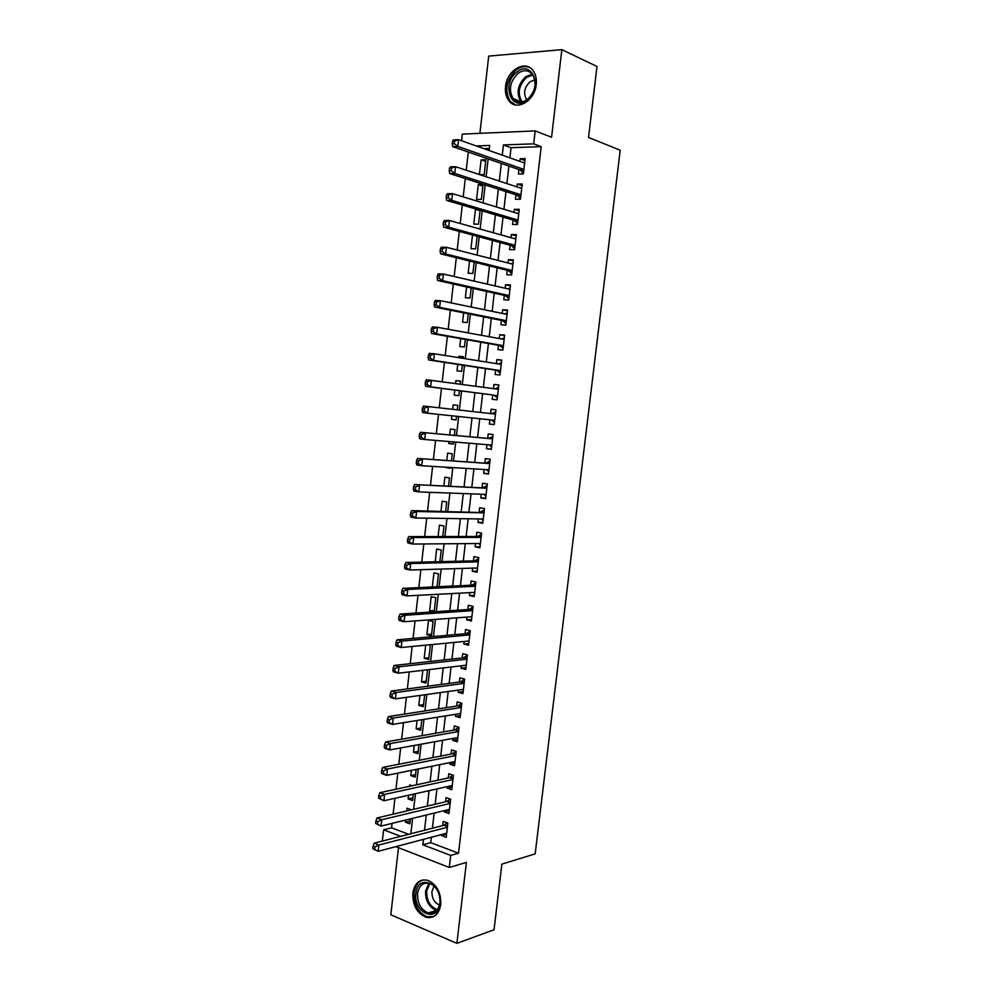 <?xml version="1.0" encoding="UTF-8"?>
<svg xmlns="http://www.w3.org/2000/svg" width="993" height="993" viewBox="0 0 993 993"><rect width="100%" height="100%" fill="white"/><g stroke="black" fill="none" stroke-linecap="round" stroke-linejoin="round"><path stroke-width="1.49" d="M505.524 86.652C504.953 92.337 506.058 97.016 508.85 100.715C516.447 111.576 534.867 100.951 536.245 84.504C536.803 78.981 535.773 74.376 533.142 70.689C525.421 59.27 506.778 70.329 505.524 86.652M412.827 893.005C412.492 905.082 416.874 913.175 425.96 917.259C433.941 918.724 438.869 914.491 440.768 904.561C441.103 892.657 436.87 884.602 428.045 880.394C419.803 878.656 414.726 882.864 412.827 893.005M461.571 140.745L462.328 134.105L535.202 130.902L533.688 143.836L503.451 144.941L502.284 155.144M398.478 847.687L390.832 914.776L456.879 943.35L494.042 929.771L501.875 864.109L535.165 853.881L620.203 150.204L588.526 137.456L596.992 66.469L561.852 49.65L488.705 56.105L479.904 133.323M382.33 841.071L383.608 829.788L400.75 836.342M392.086 823.371L391.577 827.814L383.608 829.788M468.299 152.028L466.238 170.213M465.295 178.554L463.21 196.887M462.291 205.017L460.193 223.499M459.287 231.406L457.177 250.037M456.308 257.733L454.173 276.501M453.317 283.998L451.17 302.902M450.35 310.188L448.191 329.242M447.384 336.304L445.199 355.506M444.43 362.371L442.233 381.709M441.475 388.362L439.266 407.813M438.521 414.366L436.324 433.693M435.567 440.42L433.395 459.498M432.613 466.4L430.478 485.254M429.671 492.317L427.561 510.936M426.729 518.172L424.644 536.555M423.812 543.965L421.752 562.1M420.883 569.684L418.847 587.595M417.979 595.341L415.968 613.016M415.062 620.935L413.088 638.387M412.169 646.455L410.208 663.684M409.277 671.926L407.353 688.919M406.398 697.322L404.486 714.091M403.518 722.656L401.644 739.202M400.651 747.94L398.801 764.25M397.783 773.15L395.959 789.236M394.929 798.298L393.129 814.161M518.917 169.53L518.396 173.961L523.398 173.862L525.173 158.619L520.158 158.756L519.86 161.375M515.975 194.827L515.466 199.245L520.444 199.221L522.219 184.003L517.216 184.077L516.894 186.87M513.046 220.049L512.537 224.468L517.502 224.505L519.265 209.337L514.287 209.337L513.952 212.303M510.129 245.221L509.62 249.628L514.573 249.739L516.335 234.609L511.37 234.534L510.998 237.675M507.212 270.332L506.703 274.726L511.643 274.912L513.393 259.818L508.453 259.669L508.068 262.996M504.307 295.38L503.799 299.762L508.726 300.023L510.476 284.966L505.536 284.743L505.127 288.243M501.403 320.379L500.894 324.736L505.809 325.071L507.56 310.052L502.632 309.766L502.21 313.428M498.511 345.303L498.002 349.66L502.905 350.057L504.643 335.075L499.74 334.715L499.293 338.563M495.619 370.166L495.122 374.51L500 374.982L501.738 360.037L496.848 359.603L496.388 363.624M492.739 394.978L492.243 399.31L497.108 399.844L498.846 384.936L493.968 384.44L493.484 388.635M489.859 419.803L489.363 424.048L494.229 424.656L495.954 409.774L491.088 409.215L490.592 413.547M486.98 444.665L486.508 448.724L491.349 449.395L493.074 434.562L488.221 433.929L487.724 438.248M484.1 469.478L483.641 473.351L488.469 474.083L490.194 459.287L485.366 458.58L484.857 462.887M481.22 494.229L480.798 497.903L485.614 498.709L487.327 483.951L482.511 483.181L482.002 487.476M478.353 518.917L477.956 522.405L482.759 523.286L484.472 508.553L479.656 507.708L479.16 512.003M475.498 543.543L475.113 546.845L479.904 547.788L481.617 533.092L476.814 532.186L476.317 536.468M472.643 568.12L472.283 571.236L477.062 572.241L478.763 557.582L473.984 556.601L473.487 560.871M469.801 592.622L469.466 595.552L474.22 596.632L475.92 581.997L471.154 580.967L470.657 585.225M466.958 617.075L466.648 619.818L471.39 620.96L473.09 606.375L468.336 605.271L467.84 609.516M464.128 641.466L463.83 644.035L468.572 645.239L470.26 630.679L465.518 629.512L465.034 633.745M461.311 665.806L461.037 668.177L465.754 669.456L467.442 654.933L462.713 653.692L462.217 657.925M458.493 690.073L458.232 692.27L462.937 693.61L464.625 679.125L459.908 677.822L459.424 682.042M455.675 714.29L455.439 716.313L460.144 717.716L461.819 703.255L457.115 701.89L456.631 706.097M452.87 738.457L452.659 740.294L457.339 741.759L459.014 727.335L454.335 725.908L453.838 730.103M450.077 762.55L449.891 764.213L454.546 765.74L456.221 751.353L451.554 749.864L451.07 754.047M447.284 786.605L447.111 788.082L451.765 789.671L453.441 775.322L448.774 773.758L448.29 777.941M444.504 810.586L444.355 811.889L448.997 813.54L450.661 799.228L446.006 797.602L445.522 801.773M410.221 821.012L405.467 822.179L405.715 820.044M411.45 809.829L407.068 808.24L406.758 810.933M412.877 797.851L408.123 798.931L408.545 795.256M412.058 785.761L409.724 784.942L409.563 786.295M415.533 774.627L410.792 775.62L411.387 770.394M418.19 751.366L413.46 752.247L414.23 745.47M420.858 728.03L416.129 728.825L417.085 720.484M423.539 704.658L418.81 705.353L419.94 695.435M426.22 681.223L421.504 681.819L422.807 670.337M428.902 657.738L424.197 658.235L425.687 645.165M431.607 634.192L426.891 634.601L428.517 620.389L433.047 621.506L431.421 635.756L426.891 634.601M434.301 610.596L429.597 610.906L431.223 596.669L435.778 597.724L434.164 611.787M437.032 586.764L438.509 573.867L433.941 572.874L432.327 586.975M439.899 561.678L441.24 549.973L436.659 549.042L435.207 561.79M442.779 536.518L443.983 526.005L439.39 525.148L438.087 536.53M445.658 511.308L446.726 501.999L442.121 501.192L440.979 511.209M448.551 486.024L449.481 477.918L444.864 477.186L443.883 485.825M450.636 467.852L446.006 467.206M451.455 460.69L452.249 453.789L447.62 453.118L446.788 460.38M453.379 443.859L448.712 443.486L448.935 441.525M454.36 435.294L455.005 429.609L450.375 429.001L449.705 434.872M456.135 419.816L451.48 419.344L451.877 415.782M457.276 409.824L457.785 405.367L453.131 404.821L452.622 409.302M460.541 381.225L455.899 380.592L455.564 383.509M454.819 390.088L454.235 395.14L458.903 395.648L459.461 390.683M463.309 357.033L458.679 356.301L458.518 357.617M457.748 364.394L457.003 370.885L461.683 371.32L462.39 365.101M460.69 338.65L459.784 346.569L464.476 346.942L465.32 339.469M463.632 312.832L462.564 322.191L467.269 322.502L468.262 313.763M466.586 286.952L465.357 297.763L470.074 298.012L471.216 287.995M469.552 261.01L468.15 273.274L472.879 273.447L474.17 262.152M472.519 235.006L470.955 248.722L475.697 248.833L477.136 236.26M480.066 210.69L475.461 209.324L473.773 224.12L478.514 224.157L480.103 210.293M482.871 186.101L478.278 184.624L476.578 199.456L481.344 199.432L483.045 184.561L478.278 184.624M391.577 827.814L408.682 834.306M489.35 148.466L483.914 148.652M405.467 822.179L409.898 823.83L410.469 818.89M408.123 798.931L412.567 800.519L413.299 794.189M410.792 775.62L415.248 777.147L416.129 769.426M413.46 752.247L417.929 753.712L418.972 744.613M416.129 728.825L420.61 730.227L421.814 719.726M418.81 705.353L423.303 706.693L424.669 694.777M421.504 681.819L426.009 683.11L427.524 669.779M424.197 658.235L428.715 659.464L430.341 645.239L428.852 644.854M433.469 611.837L429.597 610.906M445.969 467.566L450.586 468.274L450.673 467.48M448.712 443.486L453.354 444.119L453.602 441.91M451.48 419.344L456.122 419.915L456.532 416.278M457.785 405.367L453.131 404.821M460.218 384.142L460.566 381.064L455.899 380.592M463.16 358.361L463.359 356.698L458.679 356.301M466.127 332.518L464.054 332.134M476.839 209.324L475.461 209.324M479.942 174.718L484.187 174.631L485.887 159.736L481.108 159.873L479.433 174.557M431.359 837.26L430.739 842.66L458.53 853.198L541.197 146.654L511.047 147.709L509.881 157.837M508.925 166.079L506.902 183.581M505.971 191.612L503.935 209.262M503.029 217.082L500.981 234.882M500.1 242.503L498.027 260.439M497.17 267.849L495.073 285.922M494.241 293.134L492.143 311.355M491.324 318.368L489.201 336.726M488.419 343.528L486.285 362.023M485.515 368.626L483.368 387.27M482.623 393.675L480.463 412.418M479.731 418.723L477.571 437.342M476.826 443.834L474.704 462.217M473.934 468.87L471.836 487.042M471.042 493.856L468.969 511.792M468.162 518.768L466.114 536.481M465.295 543.63L463.272 561.119M462.428 568.418L460.429 585.696M459.573 593.156L457.599 610.211M456.718 617.832L454.769 634.664M453.875 642.459L451.952 659.067M451.033 667.011L449.134 683.395M448.203 691.513L446.329 707.674M445.373 715.941L443.536 731.903M442.555 740.331L440.743 756.07M439.75 764.647L437.95 780.175M436.945 788.914L435.17 804.218M434.152 813.118L432.402 828.212M441.724 834.517L441.6 835.634L446.217 837.36L447.88 823.073L443.25 821.397L442.766 825.555M535.202 130.902L551.562 137.257L561.852 49.65M541.197 146.654L533.688 143.836M458.53 853.198L450.698 855.432L449.283 867.472L395.835 846.657M456.879 943.35L466.387 862.42L449.283 867.472M489.115 150.489L489.686 145.45L476.243 145.946M410.866 833.748L412.616 818.369M413.659 809.307L415.446 793.705M416.464 784.805L418.276 768.992M419.282 760.253L421.119 744.216M422.099 735.639L423.961 719.379M424.93 710.963L426.816 694.479M427.76 686.225L429.671 669.53M430.602 661.425L432.538 644.507M433.444 636.563L435.406 619.421M436.299 611.651L438.285 594.273M439.154 586.664L441.177 569.063M442.022 561.616L444.07 543.792M444.901 536.518L446.974 518.47M447.781 511.345L449.879 493.062M450.673 486.123L452.796 467.604M453.565 460.826L455.713 442.084M456.47 435.48L458.654 416.501M459.387 410.059L461.571 390.957M462.316 384.428L464.501 365.424M465.27 358.696L467.43 339.829M468.224 332.891L470.372 314.185M471.191 307.036L473.313 288.454M474.157 281.106L476.268 262.673M477.136 255.114L479.222 236.831M480.115 229.06L482.188 210.913M483.107 202.932L485.167 184.934M486.111 176.754L488.146 158.892M423.465 839.346L422.844 844.782L450.698 855.432M501.328 163.448L499.293 181.086M498.362 189.167L496.314 206.954M495.408 214.823L493.335 232.747M492.454 240.418L490.368 258.49M489.512 265.95L487.414 284.159M486.582 291.421L484.472 309.779M483.653 316.829L481.518 335.324M480.736 342.175L478.589 360.807M477.819 367.46L475.659 386.227M474.915 392.682L472.742 411.549M472.01 417.916L469.85 436.659M469.093 443.188L466.971 461.708M466.189 468.411L464.091 486.707M463.297 493.558L461.211 511.631M460.404 518.656L458.356 536.493M457.525 543.692L455.489 561.306M454.645 568.654L452.647 586.044M451.778 593.566L449.804 610.732M448.91 618.416L446.962 635.359M446.056 643.203L444.132 659.923M443.213 667.929L441.314 684.438M440.371 692.593L438.496 708.878M437.541 717.207L435.679 733.268M434.711 741.746L432.886 757.597M431.881 766.236L430.081 781.876M429.075 790.664L427.3 806.08M426.27 815.03L424.52 830.235M430.739 842.66L422.844 844.782M511.047 147.709L503.451 144.941M446.577 834.319L441.6 835.634M485.701 161.437L481.108 159.873M449.332 810.66L444.355 811.889M452.088 786.965L447.111 788.082M454.844 763.195L449.891 764.213M457.624 739.375L452.659 740.294M460.392 715.506L455.439 716.313M463.172 691.575L458.232 692.27M465.965 667.594L461.037 668.177M468.77 643.551L463.83 644.035M471.563 619.446L466.648 619.818M474.381 595.279L469.466 595.552M477.199 571.062L472.283 571.236M480.016 546.795L475.113 546.845M482.846 522.455L477.956 522.405M485.689 498.064L480.798 497.903M488.531 473.624L483.641 473.351M491.386 449.109L486.508 448.724M494.241 424.545L489.363 424.048M495.954 409.774L491.088 409.215M498.821 385.123L493.968 384.44M501.701 360.397L496.848 359.603M504.581 335.622L499.74 334.715M507.473 310.772L502.632 309.766M510.365 285.872L505.536 284.743M513.269 260.911L508.453 259.669M516.186 235.9L511.37 234.534M519.103 210.814L514.287 209.337M522.02 185.666L517.216 184.077M524.949 160.469L520.158 158.756M444.02 825.233L447.483 826.474L444.02 825.233L374.175 843.169L378.892 845.018L447.396 827.243M374.969 846.942L378.892 845.018L378.172 851.324L372.797 848.73L374.684 849.474L374.969 846.942L373.083 846.197L372.797 848.73M446.701 833.201L378.172 851.324L374.684 849.474M444.045 825.22L447.185 822.825M374.175 843.169L373.083 846.197M440.085 903.369C438.223 923.788 412.951 912.964 415.918 893.377C417.519 873.219 442.94 883.323 440.085 903.369M417.569 893.501C417.308 903.158 420.809 909.625 428.07 912.902C434.475 914.094 438.434 910.705 439.949 902.736C440.222 893.216 436.821 886.761 429.733 883.41C423.155 882.045 419.096 885.408 417.569 893.501M434.09 886.041L431.955 891.329C431.769 898.119 434.239 902.674 439.365 904.983L439.527 905.033M423.217 879.885C418.165 881.536 415.148 885.793 414.155 892.657C413.82 904.648 418.177 912.679 427.201 916.738L433.68 916.589M526.898 100.318C511.06 112.656 500.919 83.164 517.005 71.955C532.757 59.158 543.37 89.109 526.898 100.318M518.11 73.333C510.03 81.289 508.354 89.68 513.108 98.481C516.993 102.813 521.71 103.173 527.258 99.561C535.376 91.778 537.139 83.412 532.558 74.487C528.574 69.932 523.758 69.547 518.11 73.333M534.867 79.912L530.088 81.711C524.366 87.297 523.174 93.205 526.513 99.424L526.873 99.846M530.063 67.772C525.62 65.761 521.027 66.457 516.273 69.87C506.256 79.788 504.196 90.189 510.117 101.1L515.243 104.861M450.251 802.704L446.776 801.475L377.017 817.971L381.746 819.746L450.177 803.411M377.824 821.658L381.746 819.746L381.027 826.077L375.652 823.47L377.539 824.19L377.824 821.658L375.937 820.938L375.652 823.47M449.481 809.369L381.027 826.077L377.539 824.19M446.776 801.475L450.077 799.03M377.017 817.971L375.937 820.938M453.031 778.847L449.531 777.668L379.86 792.712L384.614 794.412L452.945 779.505M380.691 796.299L384.614 794.412L383.894 800.755L378.507 798.149L380.393 798.844L380.691 796.299L378.792 795.616L378.507 798.149M452.249 785.488L383.894 800.755L380.393 798.844M449.531 777.668L452.982 775.173M379.86 792.712L378.792 795.616M455.812 754.941L452.311 753.811L382.715 767.39L387.481 769.029L455.737 755.561M383.559 770.891L387.481 769.029L386.761 775.372L382.007 773.721L381.362 772.765L383.261 773.435L383.559 770.891L381.647 770.233L381.362 772.765M455.042 761.544L386.761 775.372L383.261 773.435M452.311 753.811L455.899 751.254M382.715 767.39L381.647 770.233M458.592 730.972L455.092 729.892L385.582 741.994L390.348 743.558L458.53 731.543M386.426 745.408L390.348 743.558L389.628 749.938L384.862 748.35L384.229 747.319L386.14 747.952L386.426 745.408L384.514 744.775L384.229 747.319M457.835 737.551L389.628 749.938L386.14 747.952M455.092 729.892L458.828 727.286M385.582 741.994L384.514 744.775M461.397 706.942L457.872 705.911L388.449 716.549L393.24 718.038L461.323 707.475M389.306 719.863L393.24 718.038L392.52 724.431L387.729 722.916L387.109 721.812L389.02 722.42L389.306 719.863L387.394 719.255L387.109 721.812M460.628 713.495L392.52 724.431L389.02 722.42M457.872 705.911L461.782 703.255M388.449 716.549L387.394 719.255M464.19 682.861L460.665 681.881L391.329 691.029L396.133 692.456L464.141 683.358M392.198 694.256L396.133 692.456L395.413 698.849L390.609 697.421L389.988 696.242L391.912 696.813L392.198 694.256L390.274 693.685L389.988 696.242M463.433 689.39L395.413 698.849L391.912 696.813M460.665 681.881L464.612 679.262M391.329 691.029L390.274 693.685M466.995 658.719L463.458 657.788L394.209 665.447L399.025 666.8L466.946 659.166M395.09 668.574L399.025 666.8L398.305 673.217L393.489 671.851L392.88 670.598L394.804 671.144L395.09 668.574L393.166 668.028L392.88 670.598M466.238 665.223L398.305 673.217L394.804 671.144M463.458 657.788L467.405 655.243M394.209 665.447L393.166 668.028M469.813 634.527L466.263 633.633L397.101 639.802L401.929 641.081L469.763 634.924M397.994 642.831L401.929 641.081L401.209 647.51L396.381 646.22L395.773 644.891L397.709 645.413L397.994 642.831L396.07 642.322L395.773 644.891M469.056 640.994L401.209 647.51L397.709 645.413M466.263 633.633L470.21 631.163M469.006 641.466L468.311 641.068M397.101 639.802L396.07 642.322M472.631 610.261L469.081 609.429L400.005 614.096L404.846 615.3L472.594 610.633M400.911 617.025L404.846 615.3L404.114 621.742L399.273 620.526L398.677 619.123L400.613 619.607L400.911 617.025L398.975 616.541L398.677 619.123M471.886 616.715L404.114 621.742L400.613 619.607M469.081 609.429L473.016 607.033M471.812 617.361L470.856 616.79M400.005 614.096L398.975 616.541M475.461 585.957L471.898 585.162L402.91 588.328L407.775 589.445L475.424 586.267M403.828 591.158L407.775 589.445L407.043 595.912L402.177 594.77L401.594 593.293L403.543 593.74L403.828 591.158L401.88 590.698L401.594 593.293M474.716 592.362L407.043 595.912L403.543 593.74M471.898 585.162L475.821 582.854M474.617 593.206L473.413 592.436M402.91 588.328L401.88 590.698M478.303 561.579L474.716 560.846L405.827 562.485L410.692 563.528L478.266 561.852M406.758 565.216L410.692 563.528L409.96 570.019L405.094 568.952L404.511 567.388L406.46 567.81L406.758 565.216L404.809 564.794L404.511 567.388M477.559 567.971L409.96 570.019L406.46 567.81M474.716 560.846L478.651 558.6M477.434 568.977L475.97 568.008M405.827 562.485L404.809 564.794M481.146 537.151L477.546 536.468L408.744 536.58L413.634 537.548L481.108 537.387M409.687 539.211L413.634 537.548L412.902 544.052L408.011 543.059L407.44 541.421L409.401 541.818L409.687 539.211L407.738 538.827L407.44 541.421M480.401 543.506L412.902 544.052L409.401 541.818M477.546 536.468L481.468 534.296M480.264 544.698L478.539 543.519M408.744 536.58L407.738 538.827M483.988 512.661L411.673 510.601L416.576 511.494L483.963 512.847M412.629 513.145L416.576 511.494L415.844 518.011L410.941 517.105L410.37 515.392L412.331 515.752L412.629 513.145L410.668 512.785L410.37 515.392M483.256 518.991L415.844 518.011L412.331 515.752M480.389 512.028L484.311 509.93M483.094 520.357L481.108 518.954M411.673 510.601L410.668 512.785M486.843 488.109L414.615 484.559L486.831 488.258M415.583 487.004L419.53 485.378L418.785 491.92L413.87 491.076L413.311 489.288L415.285 489.623L415.583 487.004L413.609 486.669L413.311 489.288M486.111 494.402L418.785 491.92L415.285 489.623M483.231 487.526L487.141 485.515M485.925 495.966L483.703 494.315M414.615 484.559L413.609 486.669M489.71 463.508L417.556 458.456L489.698 463.607M418.537 460.802L422.484 459.2L421.752 465.754L416.812 464.985L416.266 463.123L418.239 463.421L418.537 460.802L416.564 460.504L416.266 463.123M488.978 469.776L421.752 465.754L418.239 463.421M486.086 462.974L489.996 461.037M488.779 471.514L486.285 469.615M417.556 458.456L416.564 460.504M492.578 438.832L420.511 432.29L492.565 438.894M421.504 434.524L425.451 432.948L424.706 439.514L419.766 438.832L419.22 436.883L421.206 437.156L421.504 434.524L419.518 434.251L419.22 436.883M491.845 445.075L424.706 439.514L421.206 437.156M488.941 438.36L492.851 436.498M491.622 446.999L488.891 444.827M420.511 432.29L419.518 434.251M495.457 414.106L423.465 406.05L495.445 414.118M424.47 408.185L428.43 406.634L427.685 413.225L422.72 412.616L422.186 410.581L424.172 410.817L424.47 408.185L422.484 407.949L422.186 410.581M494.725 420.312L427.685 413.225L424.172 410.817M491.808 413.684L495.706 411.896M494.489 422.422L491.461 419.977M423.465 406.05L422.484 407.949M425.463 381.573L425.165 384.217L427.151 384.415L427.449 381.771L425.463 381.573L426.431 379.736L498.337 389.293M427.449 381.771L431.409 380.245L430.664 386.848L425.687 386.327L493.968 395.14L497.344 397.796M493.968 395.14L430.664 386.848L427.151 384.415M495.222 388.871L498.573 387.245M425.165 384.217L425.687 386.327M428.442 355.122L428.144 357.778L430.143 357.952L430.441 355.295L428.442 355.122L429.398 353.359L434.4 353.793L501.229 364.394M430.441 355.295L434.4 353.793L433.656 360.422L428.666 359.962L496.835 370.352L500.224 373.107M500.509 370.625L433.656 360.422L430.143 357.952M498.399 363.947L501.453 362.532M428.144 357.778L428.666 359.962M431.434 328.609L431.123 331.265L433.134 331.414L433.432 328.757L431.434 328.609L432.389 326.92L437.392 327.28L504.134 339.445M433.432 328.757L437.392 327.28L436.647 333.909L431.645 333.536L499.727 345.514L503.103 348.357M503.414 345.688L436.647 333.909L433.134 331.414M501.577 338.973L504.332 337.757M431.123 331.265L431.645 333.536M434.425 302.033L434.127 304.69L436.138 304.801L436.436 302.145L434.425 302.033L435.368 300.407L440.396 300.68L507.051 314.433M436.436 302.145L440.396 300.68L439.651 307.346L434.624 307.048L502.619 320.615L505.983 323.544M506.318 320.689L439.651 307.346L436.138 304.801M504.767 313.962L507.224 312.919M434.127 304.69L434.624 307.048M437.429 275.384L437.131 278.052L439.142 278.127L439.44 275.458L437.429 275.384L438.372 273.832L443.412 274.031L509.968 289.36M439.44 275.458L443.412 274.031L442.655 280.696L437.628 280.485L505.511 295.653L508.875 298.682M509.235 295.629L442.655 280.696L439.142 278.127M507.957 288.901L510.117 288.02M437.131 278.052L437.628 280.485M440.445 248.66L440.135 251.341L442.158 251.39L442.468 248.709L440.445 248.66L441.376 247.183L446.428 247.294L512.885 264.225M442.468 248.709L446.428 247.294L445.671 253.985L440.619 253.848L508.416 270.63L511.78 273.745M512.152 270.506L445.671 253.985L442.158 251.39M511.159 263.778L513.021 263.071M440.135 251.341L440.619 253.848M443.461 221.873L443.151 224.555L445.187 224.579L445.485 221.886L443.461 221.873L444.392 220.471L449.457 220.508L515.814 239.028M445.485 221.886L449.457 220.508L448.699 227.211L443.635 227.149L511.333 245.556L514.684 248.759M515.082 245.333L448.699 227.211L445.187 224.579M514.374 238.618L515.926 238.047M443.151 224.555L443.635 227.149M446.49 195.013L446.18 197.706L448.215 197.694L448.526 195L446.49 195.013L447.409 193.685L452.498 193.635L518.756 213.768M448.526 195L452.498 193.635L451.741 200.363L446.651 200.387L514.25 220.409L517.601 223.71M518.023 220.086L451.741 200.363L448.215 197.694M517.589 213.408L518.842 212.974M446.18 197.706L446.651 200.387M449.519 168.09L449.221 170.784L451.256 170.734L451.567 168.04L449.519 168.09L450.437 166.824L455.539 166.7L521.697 188.447M451.567 168.04L455.539 166.7L454.782 173.44L449.68 173.552L517.179 195.211L520.518 198.6M520.965 194.777L454.782 173.44L451.256 170.734M520.804 188.149L521.772 187.838M449.221 170.784L449.68 173.552M452.56 141.093L452.262 143.786L454.31 143.712L454.608 141.006L452.56 141.093L453.478 139.901L458.592 139.69L524.652 163.063M454.608 141.006L458.592 139.69L457.823 146.455L452.709 146.641L520.109 169.94L523.448 173.427M523.907 169.418L457.823 146.455L454.31 143.712M524.031 162.84L524.701 162.641M452.262 143.786L452.709 146.641M447.545 825.977L444.616 824.91M436.734 910.444L436.064 910.271C428.815 907.019 425.327 900.601 425.587 891.019L428.951 883.187M429.87 883.447L426.705 890.932C426.506 900.564 430.056 906.808 437.367 909.675M521.089 102.018L520.766 101.634C516.037 92.883 517.688 84.554 525.744 76.66L532.26 74.115M532.881 74.947L526.613 77.404C518.669 85.286 517.154 93.441 522.082 101.882M450.313 802.195L447.371 801.165M453.081 778.363L450.139 777.37M455.861 754.469L452.907 753.526M458.654 730.525L455.688 729.619M461.435 706.519L458.468 705.651M464.24 682.452L461.261 681.632M467.045 658.334L464.054 657.552M469.863 634.155L466.859 633.41M472.68 609.925L469.664 609.218M475.498 585.622L472.482 584.964M478.328 561.281L475.312 560.66M481.171 536.865L478.142 536.282M484.025 512.4L480.984 511.867M486.868 487.873L483.827 487.377M486.607 462.862L489.723 463.321L486.669 462.837M491.845 445.162L490.257 444.938M489.499 438.248L492.602 438.658L489.537 438.223M494.713 420.473L491.634 420.089M495.47 413.932L492.391 413.56L495.47 413.932M497.592 395.723L494.514 395.388M498.349 389.169L495.271 388.846M500.472 370.91L497.381 370.625M500.497 370.699L496.835 370.352M501.242 364.332L500.398 364.257M503.364 346.036L500.273 345.8M503.401 345.8L499.727 345.514M506.269 321.111L503.166 320.913M506.293 320.851L502.619 320.615M509.173 296.113L506.058 295.964M509.21 295.84L505.511 295.653M512.09 271.064L508.962 270.952M512.127 270.766L508.416 270.63M515.007 245.954L511.879 245.892M515.044 245.631L511.333 245.556M517.936 220.781L514.796 220.756M517.974 220.434L514.25 220.409M520.878 195.547L517.725 195.571M520.915 195.174L517.179 195.211M523.82 170.25L520.655 170.324M523.857 169.865L520.109 169.94M436.759 910.42L428.07 912.902M521.114 102.018L513.108 98.481M450.263 802.654L446.838 801.463M453.031 778.785L449.643 777.643M455.824 754.854L452.448 753.774M458.605 730.873L455.266 729.843M461.41 706.83L458.083 705.862M464.203 682.737L460.901 681.819M467.02 658.582L463.731 657.714M469.838 634.378L466.573 633.559M472.656 610.112L469.416 609.354M475.486 585.783L472.271 585.076M478.316 561.405L475.126 560.76M481.158 536.977L477.981 536.369M484.013 512.475L480.86 511.929M486.868 487.923L483.728 487.426"/></g></svg>
